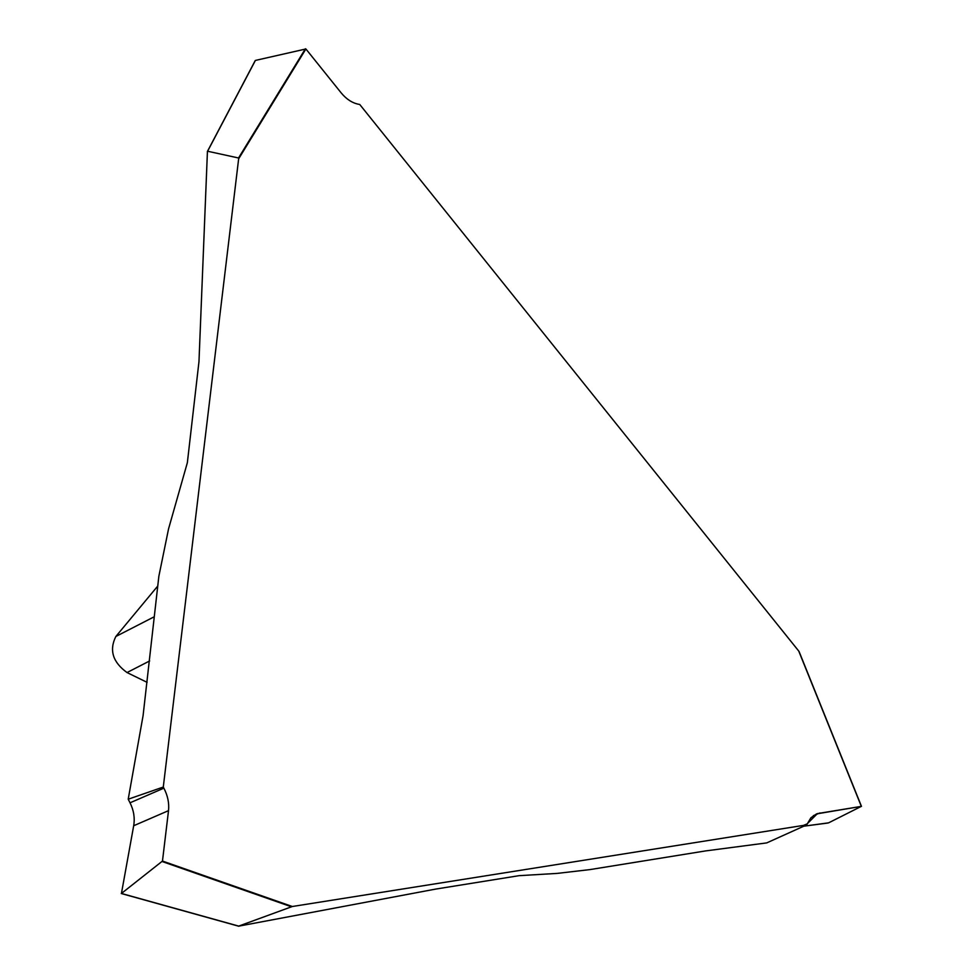 <?xml version="1.0" encoding="UTF-8"?>
<svg xmlns="http://www.w3.org/2000/svg" width="975" height="975" viewBox="0 0 975 975"><rect width="100%" height="100%" fill="white"/><g stroke="black" fill="none" stroke-linecap="round" stroke-linejoin="round"><path stroke-width="1.46" d="M816.526 813.906L861.327 806.374L798.744 651.068L359.738 104.471L358.776 104.301C352.268 103.033 346.381 99.206 341.128 92.832L305.894 48.969L238.643 158.827L163.288 787.044L163.873 788.153C167.761 795.673 169.297 803.181 168.517 810.652L162.472 861.059L292.305 906.506L806.678 824.887L810.92 817.769L816.587 813.881M157.67 586.146L115.854 636.48C109.029 650.154 112.747 662.183 127.018 672.555L147.091 682.342M207.431 151.381L198.973 361.628L187.358 462.674L168.553 528.877L158.864 576.237L143.081 715.65L128.213 799.207L163.288 787.044M238.582 926.177L435.581 889.102L519.066 875.672L557.152 873.405L589.972 869.59L705.498 850.931L766.728 842.9L806.678 824.887M292.305 906.506L238.692 926.104L121.436 893.466L162.472 861.059M798.744 651.068L861.388 806.362M827.933 823.034L803.766 826.191L828.616 822.839L861.327 806.374L817.416 813.601L807.044 823.948L803.522 825.386M238.643 158.827L238.534 157.987L207.614 151.235L255.401 60.426L305.894 48.969M168.517 810.652L133.685 825.74C135.001 818.025 133.782 810.383 130.041 802.803L163.873 788.153M133.685 825.74L121.436 893.466M128.213 799.207L130.041 802.803M149.662 660.928L127.018 672.555M820.06 812.918L813.333 815.661M115.854 636.48L153.989 616.895M291.306 906.738L162.203 861.547M238.534 157.987L305.407 48.762M799.098 651.568L861.473 806.362M121.278 893.527L238.851 926.25M255.231 60.56L207.334 151.588"/></g></svg>
